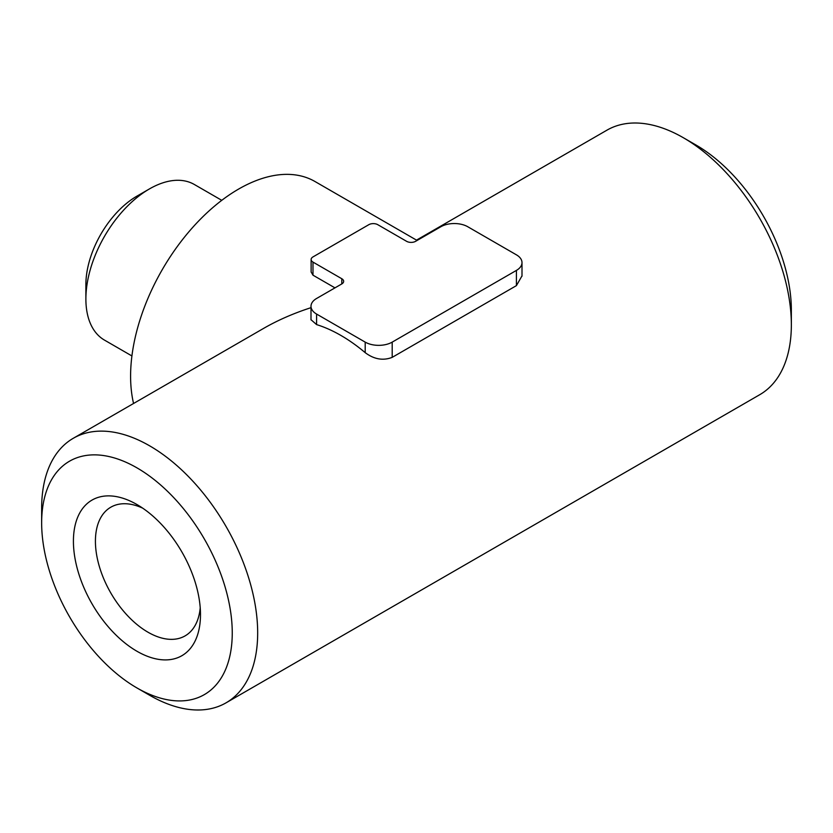 <?xml version="1.0" encoding="UTF-8"?>
<svg xmlns="http://www.w3.org/2000/svg" width="833" height="833" viewBox="0 0 833 833"><rect width="100%" height="100%" fill="white"/><g stroke="black" fill="none" stroke-linecap="round" stroke-linejoin="round"><path stroke-width="1.25" d="M136.956 687.943L149.659 695.274A152.741 88.183 -120 0 0 226.035 702.844A152.741 88.183 -120 0 0 226.035 526.466A152.741 88.183 -120 0 0 73.283 438.283A152.741 88.183 -120 0 0 41.65 508.203L41.65 522.874A134.779 77.813 -120 0 0 136.945 687.943A134.779 77.813 -120 0 0 136.956 687.943A134.779 77.813 -120 0 0 232.251 632.913A134.779 77.813 -120 0 0 136.956 467.854A134.779 77.813 -120 0 0 41.65 522.874M226.035 702.844L759.717 394.717A152.741 88.183 -120 0 0 791.35 324.797A152.741 88.183 -120 0 0 683.341 137.726A152.741 88.183 -120 0 0 606.965 130.156L416.5 240.123L314.978 181.511A152.741 88.183 -60 0 0 185.863 235.416A152.741 88.183 -60 0 0 133.561 403.474M416.5 240.799L416.5 240.123M521.802 276.223L516.408 285.636L392.197 357.357C383.097 360.887 374.1 359.325 365.198 352.661A152.741 88.183 60 0 0 316.592 324.599L311.198 319.872M311.001 307.669C293.622 313.302 277.868 320.184 263.759 328.306L73.283 438.283M341.79 283.928A6.362 3.676 0 0 0 343.654 281.325A6.362 3.676 0 0 0 341.79 278.732L341.79 283.928L316.592 298.474A19.097 11.027 0 0 0 311.001 306.273A19.097 11.027 0 0 0 316.592 314.062L365.198 342.124A19.097 11.027 0 0 0 392.197 342.124L516.408 270.413A19.097 11.027 0 0 0 521.999 262.624A19.097 11.027 0 0 0 516.408 254.825L467.802 226.763A19.097 11.027 0 0 0 440.803 226.763L415.605 241.32A6.362 3.676 0 0 1 406.598 241.32L377.797 224.691A6.362 3.676 0 0 0 368.8 224.691L312.989 256.908A6.362 3.676 0 0 0 311.125 259.5A6.362 3.676 0 0 0 312.989 262.103L341.79 278.732M334.97 287.864L312.989 275.182L311.219 272.099M791.35 324.797L791.35 310.126A134.779 77.813 -120 0 0 696.055 145.057L683.341 137.726M136.956 651.26A89.849 51.875 -120 0 0 200.482 614.577A89.849 51.875 -120 0 0 136.956 504.538A89.849 51.875 -120 0 0 73.419 541.211A89.849 51.875 -120 0 0 136.956 651.26M131.916 355.951L104.489 340.114A89.849 51.875 -60 0 1 85.882 298.985A89.849 51.875 -60 0 1 149.419 188.935A89.849 51.875 -60 0 1 194.339 184.489L221.765 200.326M85.882 298.985L85.882 284.584A72.221 41.702 -60 0 1 136.945 196.13L149.419 188.935M142.714 508.161A74.293 42.889 -120 0 0 110.81 507.203A74.293 42.889 -120 0 0 99.419 566.732A74.293 42.889 -120 0 0 147.951 632.195A74.293 42.889 -120 0 0 185.103 635.881A74.293 42.889 -120 0 0 200.222 607.767M312.989 262.103L312.989 275.182M516.408 270.413L516.408 285.636M392.197 342.124L392.197 357.357M365.198 342.124L365.198 352.661M316.592 314.062L316.592 324.599M311.125 259.5L311.125 272.099M136.945 687.943L149.659 695.274M311.001 306.273L311.001 319.872M521.999 262.624L521.999 276.223"/></g></svg>
